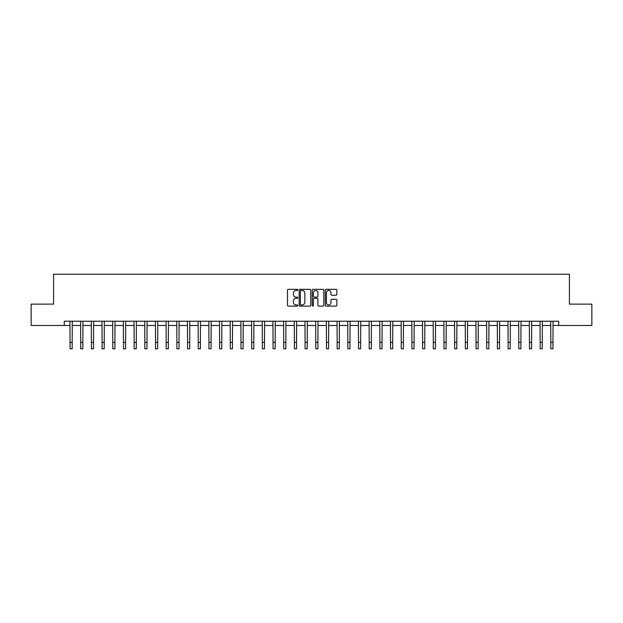 <?xml version="1.0" encoding="UTF-8"?>
<svg xmlns="http://www.w3.org/2000/svg" width="623" height="623" viewBox="0 0 623 623"><rect width="100%" height="100%" fill="white"/><g stroke="black" fill="none" stroke-linecap="round" stroke-linejoin="round"><path stroke-width="0.93" d="M297.825 289.913A0.584 0.584 0 0 0 297.241 289.329L288.324 289.329A0.841 0.841 0 0 0 287.483 290.17L287.483 305.27A0.841 0.841 0 0 0 288.324 306.111L297.241 306.111A0.584 0.584 0 0 0 297.825 305.519A0.584 0.584 0 0 0 297.241 304.935L296.081 304.935A2.687 2.687 0 0 1 293.402 302.248L293.402 300.987A2.687 2.687 0 0 1 296.081 298.308L297.241 298.308A0.584 0.584 0 0 0 297.825 297.716A0.584 0.584 0 0 0 297.241 297.132L296.081 297.132A2.687 2.687 0 0 1 293.402 294.445L293.402 293.184A2.687 2.687 0 0 1 296.081 290.505L297.241 290.505A0.584 0.584 0 0 0 297.825 289.913M336.015 295.24A0.841 0.841 0 0 0 336.856 294.406L336.856 290.17A0.841 0.841 0 0 0 336.015 289.329L326.117 289.329A0.841 0.841 0 0 0 325.284 290.17L325.284 305.27A0.841 0.841 0 0 0 326.117 306.111L336.015 306.111A0.841 0.841 0 0 0 336.856 305.27L336.856 300.154A0.841 0.841 0 0 0 336.015 299.313L331.779 299.313A0.841 0.841 0 0 0 330.945 300.154L330.945 302.692A2.243 2.243 0 0 1 328.703 304.935A2.243 2.243 0 0 1 326.452 302.692L326.452 292.748A2.243 2.243 0 0 1 328.703 290.505A2.243 2.243 0 0 1 330.945 292.748L330.945 294.406A0.841 0.841 0 0 0 331.779 295.24L336.015 295.24M64.27 325.494L31.15 325.494L31.15 304.125L53.586 304.125L53.586 274.213L569.414 274.213L569.414 304.125L591.85 304.125L591.85 325.494L558.73 325.494L558.73 321.219L64.27 321.219L64.27 325.494L70.041 325.494M310.768 290.17A0.841 0.841 0 0 0 309.927 289.329L300.029 289.329A0.841 0.841 0 0 0 299.188 290.17L299.188 305.27A0.841 0.841 0 0 0 300.029 306.111L309.927 306.111A0.841 0.841 0 0 0 310.768 305.27L310.768 290.17M313.073 289.329L322.971 289.329A0.841 0.841 0 0 1 323.812 290.17L323.812 305.27A0.841 0.841 0 0 1 322.971 306.111L318.735 306.111A0.841 0.841 0 0 1 317.894 305.27L317.894 299.141A0.841 0.841 0 0 0 317.06 298.308L314.249 298.308A0.841 0.841 0 0 0 313.408 299.141L313.408 305.519A0.584 0.584 0 0 1 312.824 306.111A0.584 0.584 0 0 1 312.232 305.519L312.232 290.17A0.841 0.841 0 0 1 313.073 289.329M72.175 325.494L80.725 325.494M82.859 325.494L91.41 325.494M93.543 325.494L102.094 325.494M104.228 325.494L112.779 325.494M114.912 325.494L123.463 325.494M125.597 325.494L134.147 325.494M136.281 325.494L144.832 325.494M146.966 325.494L155.516 325.494M157.65 325.494L166.193 325.494M168.335 325.494L176.877 325.494M179.019 325.494L187.562 325.494M189.704 325.494L198.246 325.494M200.388 325.494L208.931 325.494M211.072 325.494L219.615 325.494M221.757 325.494L230.3 325.494M232.441 325.494L240.984 325.494M243.126 325.494L251.669 325.494M253.802 325.494L262.353 325.494M264.487 325.494L273.038 325.494M275.171 325.494L283.722 325.494M285.856 325.494L294.406 325.494M296.54 325.494L305.091 325.494M307.225 325.494L315.775 325.494M317.909 325.494L326.46 325.494M328.594 325.494L337.144 325.494M339.278 325.494L347.829 325.494M349.962 325.494L358.513 325.494M360.647 325.494L369.198 325.494M371.331 325.494L379.874 325.494M382.016 325.494L390.559 325.494M392.7 325.494L401.243 325.494M403.385 325.494L411.928 325.494M414.069 325.494L422.612 325.494M424.754 325.494L433.297 325.494M435.438 325.494L443.981 325.494M446.123 325.494L454.665 325.494M456.807 325.494L465.35 325.494M467.484 325.494L476.034 325.494M478.168 325.494L486.719 325.494M488.853 325.494L497.403 325.494M499.537 325.494L508.088 325.494M510.221 325.494L518.772 325.494M520.906 325.494L529.457 325.494M531.59 325.494L540.141 325.494M542.275 325.494L550.825 325.494M552.959 325.494L558.73 325.494M300.948 290.505A0.584 0.584 0 0 0 300.364 291.089L300.364 304.343A0.584 0.584 0 0 0 300.948 304.935L302.163 304.935A2.687 2.687 0 0 0 304.849 302.248L304.849 293.184A2.687 2.687 0 0 0 302.163 290.505L300.948 290.505M317.894 292.787A2.243 2.243 0 0 0 315.651 290.544A2.243 2.243 0 0 0 313.408 292.787L313.408 296.291A0.841 0.841 0 0 0 314.249 297.132L317.06 297.132A0.841 0.841 0 0 0 317.894 296.291L317.894 292.787M69.94 321.219L70.041 342.377L72.175 342.377L72.276 321.219M70.041 342.377L70.041 348.787L72.175 348.787L72.175 342.377M80.624 321.219L80.725 342.377L82.859 342.377L82.96 321.219M80.725 342.377L80.725 348.787L82.859 348.787L82.859 342.377M91.308 321.219L91.41 342.377L93.543 342.377L93.645 321.219M91.41 342.377L91.41 348.787L93.543 348.787L93.543 342.377M101.993 321.219L102.094 342.377L104.228 342.377L104.329 321.219M102.094 342.377L102.094 348.787L104.228 348.787L104.228 342.377M112.677 321.219L112.779 342.377L114.912 342.377L115.014 321.219M112.779 342.377L112.779 348.787L114.912 348.787L114.912 342.377M123.362 321.219L123.463 342.377L125.597 342.377L125.698 321.219M123.463 342.377L123.463 348.787L125.597 348.787L125.597 342.377M134.046 321.219L134.147 342.377L136.281 342.377L136.382 321.219M134.147 342.377L134.147 348.787L136.281 348.787L136.281 342.377M144.731 321.219L144.832 342.377L146.966 342.377L147.067 321.219M144.832 342.377L144.832 348.787L146.966 348.787L146.966 342.377M155.407 321.219L155.516 342.377L157.65 342.377L157.751 321.219M155.516 342.377L155.516 348.787L157.65 348.787L157.65 342.377M166.092 321.219L166.193 342.377L168.335 342.377L168.436 321.219M166.193 342.377L166.193 348.787L168.335 348.787L168.335 342.377M176.776 321.219L176.877 342.377L179.019 342.377L179.12 321.219M176.877 342.377L176.877 348.787L179.019 348.787L179.019 342.377M187.461 321.219L187.562 342.377L189.704 342.377L189.805 321.219M187.562 342.377L187.562 348.787L189.704 348.787L189.704 342.377M198.145 321.219L198.246 342.377L200.388 342.377L200.489 321.219M198.246 342.377L198.246 348.787L200.388 348.787L200.388 342.377M208.83 321.219L208.931 342.377L211.072 342.377L211.174 321.219M208.931 342.377L208.931 348.787L211.072 348.787L211.072 342.377M219.514 321.219L219.615 342.377L221.757 342.377L221.858 321.219M219.615 342.377L219.615 348.787L221.757 348.787L221.757 342.377M230.199 321.219L230.3 342.377L232.441 342.377L232.543 321.219M230.3 342.377L230.3 348.787L232.441 348.787L232.441 342.377M240.883 321.219L240.984 342.377L243.126 342.377L243.227 321.219M240.984 342.377L240.984 348.787L243.126 348.787L243.126 342.377M251.567 321.219L251.669 342.377L253.802 342.377L253.904 321.219M251.669 342.377L251.669 348.787L253.802 348.787L253.802 342.377M262.252 321.219L262.353 342.377L264.487 342.377L264.588 321.219M262.353 342.377L262.353 348.787L264.487 348.787L264.487 342.377M272.936 321.219L273.038 342.377L275.171 342.377L275.273 321.219M273.038 342.377L273.038 348.787L275.171 348.787L275.171 342.377M283.621 321.219L283.722 342.377L285.856 342.377L285.957 321.219M283.722 342.377L283.722 348.787L285.856 348.787L285.856 342.377M294.305 321.219L294.406 342.377L296.54 342.377L296.641 321.219M294.406 342.377L294.406 348.787L296.54 348.787L296.54 342.377M304.99 321.219L305.091 342.377L307.225 342.377L307.326 321.219M305.091 342.377L305.091 348.787L307.225 348.787L307.225 342.377M315.674 321.219L315.775 342.377L317.909 342.377L318.01 321.219M315.775 342.377L315.775 348.787L317.909 348.787L317.909 342.377M326.359 321.219L326.46 342.377L328.594 342.377L328.695 321.219M326.46 342.377L326.46 348.787L328.594 348.787L328.594 342.377M337.043 321.219L337.144 342.377L339.278 342.377L339.379 321.219M337.144 342.377L337.144 348.787L339.278 348.787L339.278 342.377M347.727 321.219L347.829 342.377L349.962 342.377L350.064 321.219M347.829 342.377L347.829 348.787L349.962 348.787L349.962 342.377M358.412 321.219L358.513 342.377L360.647 342.377L360.748 321.219M358.513 342.377L358.513 348.787L360.647 348.787L360.647 342.377M369.096 321.219L369.198 342.377L371.331 342.377L371.433 321.219M369.198 342.377L369.198 348.787L371.331 348.787L371.331 342.377M379.773 321.219L379.874 342.377L382.016 342.377L382.117 321.219M379.874 342.377L379.874 348.787L382.016 348.787L382.016 342.377M390.457 321.219L390.559 342.377L392.7 342.377L392.802 321.219M390.559 342.377L390.559 348.787L392.7 348.787L392.7 342.377M401.142 321.219L401.243 342.377L403.385 342.377L403.486 321.219M401.243 342.377L401.243 348.787L403.385 348.787L403.385 342.377M411.826 321.219L411.928 342.377L414.069 342.377L414.17 321.219M411.928 342.377L411.928 348.787L414.069 348.787L414.069 342.377M422.511 321.219L422.612 342.377L424.754 342.377L424.855 321.219M422.612 342.377L422.612 348.787L424.754 348.787L424.754 342.377M433.195 321.219L433.297 342.377L435.438 342.377L435.539 321.219M433.297 342.377L433.297 348.787L435.438 348.787L435.438 342.377M443.88 321.219L443.981 342.377L446.123 342.377L446.224 321.219M443.981 342.377L443.981 348.787L446.123 348.787L446.123 342.377M454.564 321.219L454.665 342.377L456.807 342.377L456.908 321.219M454.665 342.377L454.665 348.787L456.807 348.787L456.807 342.377M465.249 321.219L465.35 342.377L467.484 342.377L467.593 321.219M465.35 342.377L465.35 348.787L467.484 348.787L467.484 342.377M475.933 321.219L476.034 342.377L478.168 342.377L478.269 321.219M476.034 342.377L476.034 348.787L478.168 348.787L478.168 342.377M486.618 321.219L486.719 342.377L488.853 342.377L488.954 321.219M486.719 342.377L486.719 348.787L488.853 348.787L488.853 342.377M497.302 321.219L497.403 342.377L499.537 342.377L499.638 321.219M497.403 342.377L497.403 348.787L499.537 348.787L499.537 342.377M507.986 321.219L508.088 342.377L510.221 342.377L510.323 321.219M508.088 342.377L508.088 348.787L510.221 348.787L510.221 342.377M518.671 321.219L518.772 342.377L520.906 342.377L521.007 321.219M518.772 342.377L518.772 348.787L520.906 348.787L520.906 342.377M529.355 321.219L529.457 342.377L531.59 342.377L531.692 321.219M529.457 342.377L529.457 348.787L531.59 348.787L531.59 342.377M540.04 321.219L540.141 342.377L542.275 342.377L542.376 321.219M540.141 342.377L540.141 348.787L542.275 348.787L542.275 342.377M550.724 321.219L550.825 342.377L552.959 342.377L553.06 321.219M550.825 342.377L550.825 348.787L552.959 348.787L552.959 342.377"/></g></svg>
